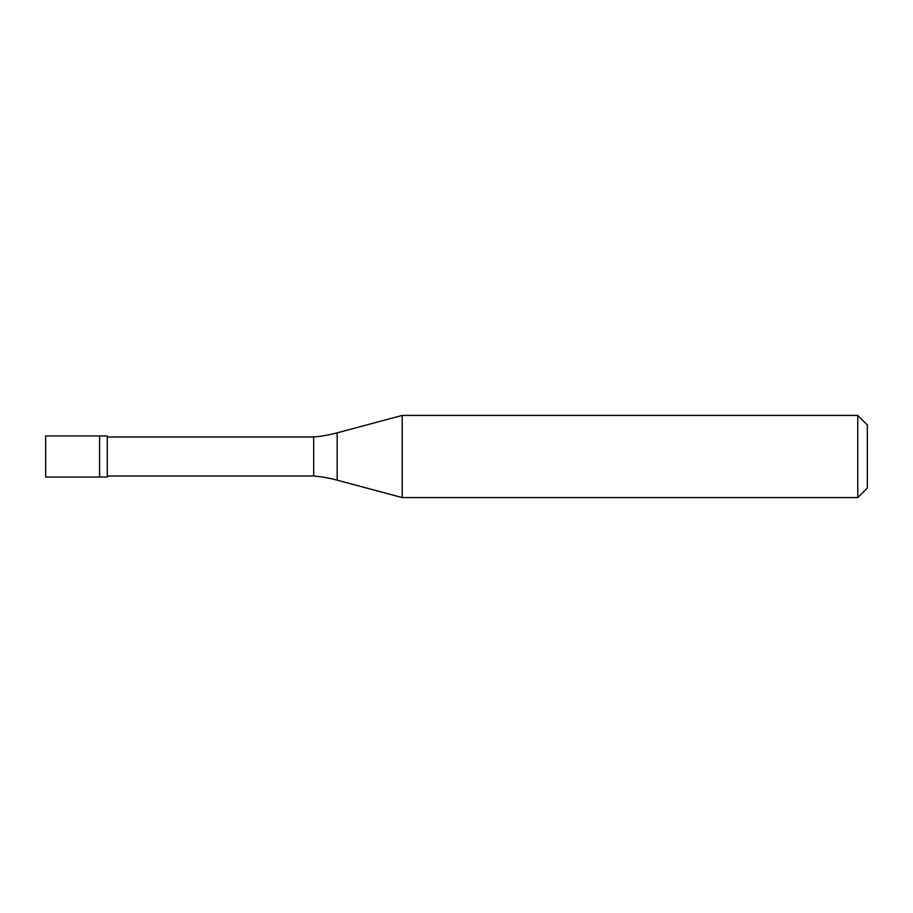 <?xml version="1.0" encoding="UTF-8"?>
<svg xmlns="http://www.w3.org/2000/svg" width="913" height="913" viewBox="0 0 913 913"><rect width="100%" height="100%" fill="white"/><g stroke="black" fill="none" stroke-linecap="round" stroke-linejoin="round"><path stroke-width="1.37" d="M45.65 435.958L45.65 477.043L107.278 477.043L107.278 435.958L99.574 435.958L99.574 477.043L99.574 435.958L45.65 435.958M107.278 476.015L313.661 476.015A136.95 136.95 0 0 1 337.171 480.158L402.199 497.585L857.764 497.585L867.35 487.999L867.35 425.002L857.764 415.415L857.764 497.585M107.278 436.985L313.661 436.985L313.661 476.015M313.661 436.985A136.95 136.95 0 0 0 337.171 432.842L402.199 415.415L402.199 497.585M402.199 415.415L857.764 415.415M337.171 432.842L337.171 480.158"/></g></svg>
